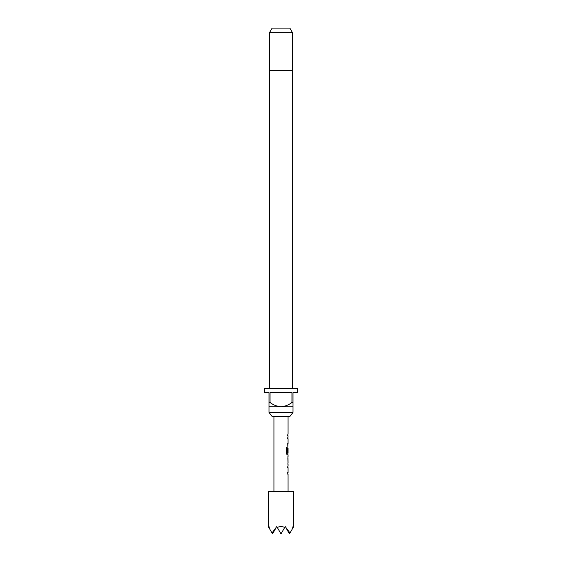 <?xml version="1.0" encoding="UTF-8"?>
<svg xmlns="http://www.w3.org/2000/svg" width="562" height="562" viewBox="0 0 562 562"><rect width="100%" height="100%" fill="white"/><g stroke="black" fill="none" stroke-linecap="round" stroke-linejoin="round"><path stroke-width="0.84" d="M289.767 416.632L272.233 416.632L268.994 412.396L293.006 412.396L289.767 416.632M292.654 388.377L292.654 70.489L269.346 70.489L269.346 388.377M269.697 32.336L272.141 28.1L289.859 28.1L292.303 32.336L269.697 32.336L269.697 70.489M292.303 32.336L292.303 70.489M268.994 402.504L270.055 402.504L270.055 392.613L291.945 392.613L291.945 402.504L293.006 402.504L293.006 392.613L297.249 392.613L297.249 388.377L264.751 388.377L264.751 392.613L268.994 392.613L268.994 406.74L293.006 406.74L293.006 412.396M268.994 406.74L268.994 412.396M293.715 526.559L293.167 527.507L292.992 526.559L292.472 528.709L289.992 533.008L285.236 526.559L284.688 527.507C282.229 526.25 279.771 526.25 277.312 527.507L276.764 526.559L272.008 533.008L269.528 528.709L269.008 526.559L268.833 527.507L268.285 526.559L268.285 491.511L293.715 491.511L293.715 526.559M288.067 491.511L288.067 474.103L287.653 474.103L287.92 472.621L287.653 474.103M287.653 472.621L288.067 472.621L288.067 467.626L287.653 467.626L287.92 466.137L287.653 467.626M287.653 466.137L288.067 466.137L288.067 464.458M287.99 456.499L287.99 464.458M288.067 456.499L288.067 454.813L287.133 454.813L287.92 454.813L287.92 453.169M287.182 453.07L287.182 447.197L286.332 447.197L286.332 453.429L287.133 454.813M287.231 453.169L288.067 453.169L288.067 448.174L287.653 452.494L288.004 448.272M287.92 448.174L287.653 452.494M287.849 446.853L287.92 443.692L287.653 445.174M287.653 443.692L288.067 443.692L288.067 438.697L287.653 438.697L287.92 437.215L287.653 438.697M287.653 437.215L288.067 437.215L287.92 434.047L287.653 435.529M287.653 434.047L288.067 434.047L288.067 416.632M273.933 491.511L273.933 416.632M288.004 458.079L288.067 462.976L288.011 457.981M268.833 527.507L269.528 528.709M277.312 527.507L281 533.9L284.688 527.507M272.008 533.008L272.521 533.9L275.52 528.709M292.472 528.709L293.167 527.507M286.48 528.709L289.479 533.9L289.992 533.008M293.006 406.74L293.006 402.504M291.945 402.504C288.706 404.984 285.06 406.396 281 406.74C276.968 406.41 273.322 404.998 270.055 402.504M287.056 453.07L287.056 447.197L286.332 447.197M288.004 462.877L287.863 458.079M287.92 464.409L287.92 462.976M287.92 457.981L287.92 456.548"/></g></svg>

